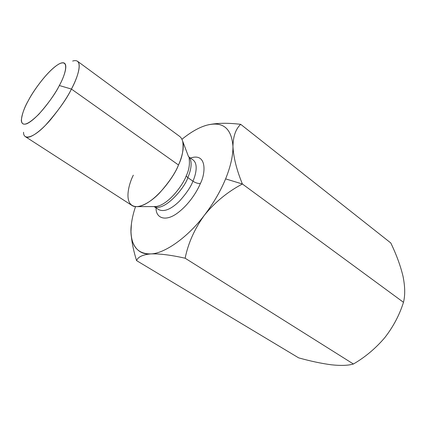 <?xml version="1.0" encoding="UTF-8"?>
<svg xmlns="http://www.w3.org/2000/svg" width="426" height="426" viewBox="0 0 426 426"><rect width="100%" height="100%" fill="white"/><g stroke="black" fill="none" stroke-linecap="round" stroke-linejoin="round"><path stroke-width="0.64" d="M384.763 337.68L384.758 337.685C375.679 348.346 365.231 357.121 353.415 364.012C348.228 365.54 340.906 365.801 331.444 364.805L331.428 364.805C321.518 363.495 310.591 361.184 298.658 357.861L136.586 260.621L298.658 357.861C310.602 361.184 321.529 363.5 331.444 364.805C340.906 365.801 348.228 365.54 353.415 364.012L185.14 258.22C171.007 255.03 159.505 253.592 150.639 253.912C164.239 253.821 187.765 237.431 204.469 215.119C213.383 203.436 220.428 191.359 225.61 178.877C230.626 166.465 233.07 155.628 232.953 146.363C233.187 136.224 235.775 128.886 240.706 124.339C227.83 122.779 216.925 122.96 207.984 124.877C216.925 122.96 227.83 122.779 240.706 124.339C235.77 128.892 233.187 136.235 232.953 146.363C233.07 155.628 230.626 166.465 225.61 178.877L242.389 184C236.606 169.788 233.459 157.242 232.953 146.363C233.459 157.242 236.606 169.788 242.389 184L403.475 302.311C405.254 295.255 405.099 286.56 403.007 276.229C400.472 265.686 396.398 254.599 390.786 242.964L240.706 124.339L390.786 242.964C396.393 254.594 400.467 265.675 403.001 276.213L403.007 276.229C405.099 286.56 405.254 295.255 403.475 302.311L242.389 184C227.638 191.796 214.997 202.169 204.469 215.119C194.623 228.746 188.18 243.118 185.14 258.22L353.415 364.012C365.231 357.121 375.679 348.346 384.758 337.685C393.235 326.806 399.476 315.011 403.475 302.311C399.476 315.006 393.241 326.79 384.769 337.669M136.586 260.621C133.945 252.272 132.204 244.284 131.373 236.675C132.204 244.284 133.945 252.272 136.586 260.621C137.949 256.942 142.625 254.705 150.623 253.912C138.008 254.013 131.458 246.537 130.984 231.488L131.384 224.252C128.908 241.872 136.331 255.254 150.639 253.912C142.63 254.705 137.949 256.942 136.586 260.621M206.498 125.271L206.509 125.265C199.001 127.422 190.816 132.092 181.966 139.275C189.607 133.045 196.817 128.695 203.591 126.213L206.493 125.271C222.691 121.037 231.504 128.061 232.953 146.347C231.515 128.066 222.697 121.037 206.509 125.265M135.511 206.631C133.381 213.027 132.007 218.9 131.384 224.268C132.007 218.9 133.381 213.027 135.511 206.631M200.374 183.5C197.297 190.997 189.288 204.427 177.173 213.298C164.793 222.313 155.623 217.537 156.086 207.899C155.623 217.537 164.793 222.313 177.173 213.298C189.288 204.427 197.297 190.997 200.374 183.5C205.747 173.339 207.105 152.343 190.459 158.062C207.105 152.343 205.747 173.339 200.374 183.5C198.117 183.681 195.635 182.914 192.941 181.204C195.79 174.804 198.404 164.111 193.132 159.995C198.404 164.111 195.79 174.804 192.941 181.204L187.813 177.594C185.587 186.567 164.697 212.132 154.111 206.578C164.697 212.132 185.587 186.567 187.813 177.594L192.941 181.204C190.853 186.849 186.311 193.542 179.314 201.296C171.055 209.272 164.234 212.079 158.845 209.709C164.234 212.079 171.055 209.272 179.314 201.296C186.311 193.542 190.853 186.849 192.941 181.204C195.635 182.914 198.117 183.681 200.374 183.5M23.552 132.246C23.302 140.548 33.308 138.088 45.704 125.026C58.176 110.898 66.749 98.907 71.424 89.061L59.336 85.525C64.997 75.69 70.306 58.357 59.022 63.959C47.089 71.009 32.701 91.989 28.393 100.509C23.26 109.328 16.539 127.294 26.939 123.7C38.542 118.151 55.007 94.599 59.336 85.525C55.55 93.331 48.724 102.895 38.851 114.221C27.983 124.845 22.136 126.959 21.3 120.574C22.04 113.987 24.404 107.304 28.393 100.509C32.536 91.894 49.618 67.521 60.934 63.101C70.082 60.215 64.443 76.526 59.336 85.525L71.424 89.061C67.5 97.187 60.529 107.421 50.513 119.759C40.523 131.522 29.202 139.568 25.448 136.714L131.938 205.449C137.406 209.363 149.755 203.319 159.505 193.037C169.149 182.142 175.475 172.791 178.483 164.984C182.525 156.129 186.295 141.672 179.591 136.363L77.5 61.243C82.138 65.056 76.403 79.726 71.424 89.061L178.483 164.984L71.424 89.061C77.804 77.697 84.423 57.361 72.654 61.056M154.334 206.578L155.81 206.573C168.605 205.044 183.478 184.08 186.157 176.029C188.984 170.23 189.975 164.314 189.123 158.275C189.975 164.314 188.984 170.23 186.157 176.029C183.478 184.08 168.605 205.044 155.81 206.573L137.614 206.626C122.741 207.164 128.199 185.017 133.322 175.182M188.601 156.89L182.706 141.246C183.771 149.185 182.365 157.098 178.483 164.984C174.804 175.869 154.329 204.602 137.614 206.626M188.521 156.683C193.25 161.028 190.619 171.311 187.813 177.594C190.619 171.311 193.25 161.028 188.521 156.683M187.813 177.594L186.157 176.029L187.813 177.594M204.485 215.098C215.013 202.158 227.649 191.796 242.389 184L225.61 178.877C220.434 191.349 213.394 203.426 204.485 215.098M150.639 253.912C159.505 253.592 171.007 255.03 185.14 258.22C188.18 243.118 194.623 228.746 204.469 215.119C187.765 237.431 164.239 253.821 150.639 253.912M154.079 206.578L158.845 209.709M188.51 156.651L193.132 159.995"/></g></svg>
